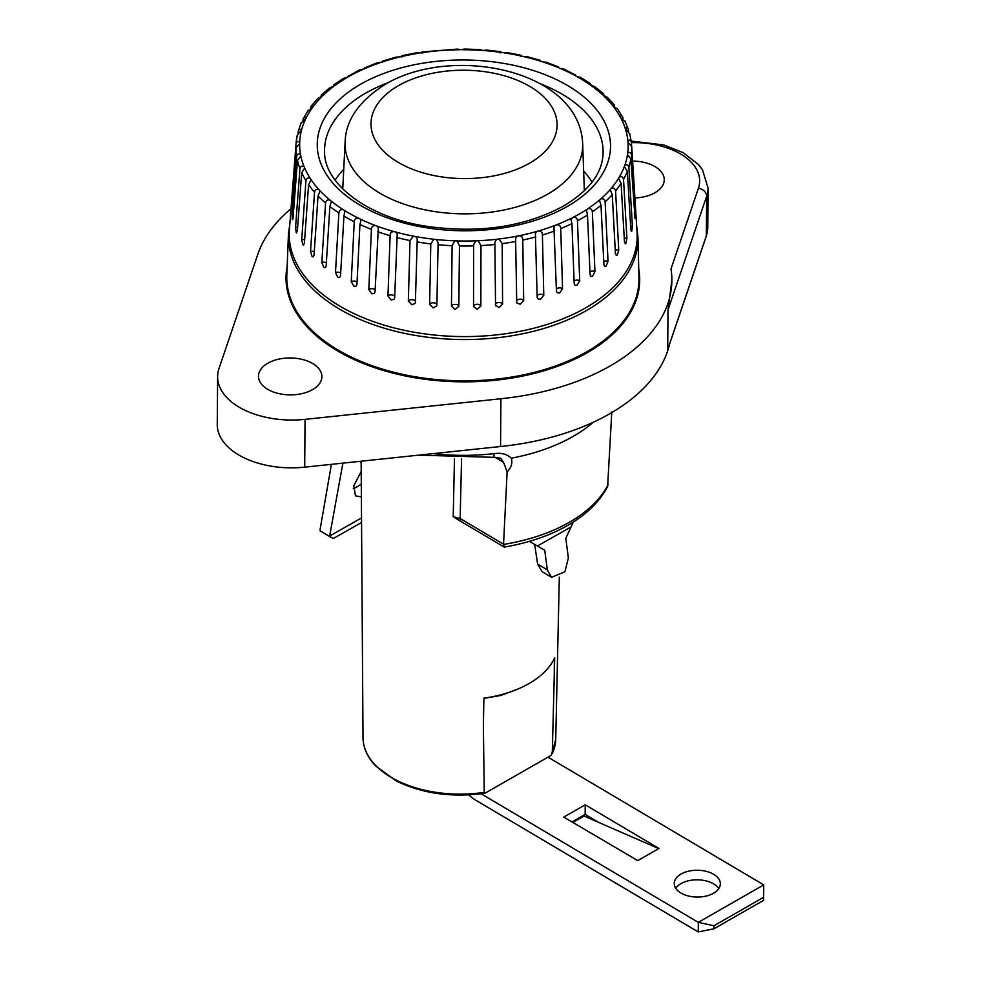 <?xml version="1.0" encoding="UTF-8"?>
<svg xmlns="http://www.w3.org/2000/svg" width="981" height="981" viewBox="0 0 981 981"><rect width="100%" height="100%" fill="white"/><g stroke="black" fill="none" stroke-linecap="round" stroke-linejoin="round"><path stroke-width="1.47" d="M635.418 206.071L637.061 232.485A173.98 101.325 -179.6 0 1 586.221 307.544A173.98 101.325 -179.6 0 1 393.025 327.629A173.98 101.325 -179.6 0 1 289.395 229.848L296.115 142.968A167.923 97.793 -179.6 0 1 297.194 135.439L296.115 142.968A167.923 97.793 -179.6 0 0 296.066 143.655L291.247 206.868L295.943 147.947L299.646 143.729L299.696 142.319C298.126 140.945 296.924 141.387 296.066 143.655M579.71 280.713L577.478 220.786C577.269 218.236 575.847 217.071 573.235 217.291L570.954 219.462L571.948 223.594L574.179 283.521L575.062 285.287L577.086 285.213L579.71 280.713A3.691 2.011 -2.1 0 0 574.535 280.676A3.691 2.011 -2.1 0 0 574.081 280.958M562.554 288.684L560.74 228.573C560.642 226.01 559.28 224.735 556.668 224.772L554.657 225.544L553.934 227.138L556.448 291.05L557.22 292.755L559.624 292.976L562.554 288.684A3.691 1.999 -1.7 0 0 557.466 288.267A3.691 1.999 -1.7 0 0 556.386 288.904M543.781 295.293L542.407 235.035C542.419 232.472 541.144 231.111 538.581 230.94L536.411 231.565L535.381 233.539L537.183 297.194L537.784 298.751L540.568 299.364L543.781 295.293A3.691 1.987 -1.3 0 0 538.851 294.508A3.691 1.987 -1.3 0 0 537.147 295.489M523.682 300.456L522.775 240.075C522.922 237.512 521.745 236.065 519.256 235.71L516.975 236.163L515.601 238.591L516.717 301.841L517.097 303.141L520.261 304.269L523.682 300.456A3.691 1.987 -0.9 0 0 518.998 299.303A3.691 1.987 -0.9 0 0 516.521 301.216M495.368 304.919L499.01 307.629L502.591 304.061L502.186 243.607L499.035 238.984L496.668 239.266L494.89 242.246L495.54 305.802M473.504 306.379L477.171 309.358L480.849 306.072L480.972 245.581L478.225 240.737L475.822 240.836L473.615 244.6L473.529 306.722M473.627 245.888A167.923 97.793 -179.6 0 1 459.464 245.949L457.195 240.921L454.779 240.836L452.106 245.704L451.468 306.195L455.11 309.456L458.826 306.44L459.476 245.471M436.888 305.165L438.115 242.748L436.263 239.523L433.884 239.266L430.782 243.913L429.629 304.38L433.197 307.911L436.766 305.9M415.38 302.271L417.244 239.205L415.785 236.593L413.479 236.163L409.997 240.566L408.341 300.946L411.762 304.735L415.049 303.46L415.38 302.271M394.656 297.807L397.207 234.3L396.103 232.166L393.908 231.565C391.358 231.737 390.095 233.122 390.107 235.698L387.961 295.968L391.186 300.002L394.104 299.291L394.656 297.807M375.061 291.835L378.323 228.033L377.526 226.304L375.478 225.544C372.878 225.532 371.529 226.819 371.419 229.382L368.819 289.518L371.787 293.785L374.313 293.491L375.061 291.835M356.925 284.453L359.941 224.502L360.898 220.492L360.37 219.119L358.506 218.211C355.895 218.015 354.484 219.18 354.251 221.743L351.235 281.694L353.896 286.17L356.042 286.194L356.925 284.453M340.53 275.796L343.926 216.053L344.92 210.731L343.264 209.689C340.689 209.284 339.23 210.363 338.886 212.902L335.49 272.644L337.807 277.304L339.598 277.549L340.53 275.796M326.158 265.998L329.886 206.488L331.419 201.252L329.996 200.112C327.495 199.523 326.023 200.48 325.569 202.981L321.842 262.491L323.779 267.322L325.238 267.715L326.158 265.998M314.043 255.219L318.04 195.967L320.088 190.866L318.935 189.627C316.544 188.855 315.073 189.701 314.533 192.178L310.523 251.43L312.044 256.384L313.184 256.899L314.043 255.219M302.786 244.674L304.368 243.644L308.586 184.661L311.124 179.744L310.254 178.419C308.009 177.475 306.575 178.211 305.937 180.639L301.719 239.622L302.786 244.674L303.644 245.262M310.254 178.419A164.232 95.648 -179.6 0 1 304.662 168.045L304.085 166.672C302.038 165.568 300.664 166.206 299.941 168.585L295.563 227.273L296.176 232.374L297.317 231.442L301.694 172.754L304.674 167.935M296.176 232.374L296.74 233.024M292.988 218.837L297.451 160.455L300.824 155.967L300.542 154.569C298.727 153.318 297.427 153.858 296.63 156.187L292.166 214.569L292.301 219.707L292.988 218.837L292.301 219.707M291.247 206.868L291.455 206.035M297.194 135.439L301.535 130.117C300.247 128.646 299.156 129.002 298.261 131.196L298.065 133.723M301.192 123.152L306.035 118.174C305.054 116.604 304.098 116.898 303.166 119.02L303.031 120.81M307.85 111.27L313.135 106.671L311.161 106.144L310.621 108.67M311.161 106.144L317.636 98.652L322.7 95.795L321.376 94.949L320.713 97.315M321.376 94.949L329.42 88.032L334.595 85.752C334.595 84.084 334.129 84.207 333.197 86.132L333.16 86.843M573.235 217.291A164.232 95.648 -179.6 0 0 580.004 213.6A164.232 95.648 -179.6 0 0 586.405 209.689L587.484 214.998L590.084 274.717L591.003 276.483L592.683 276.213L594.952 271.516L592.352 211.798C592.034 209.272 590.574 208.217 588.011 208.634L586.148 210.621M308.23 110.154L303.166 119.02M301.375 122.38L298.261 131.196M311.112 179.903L311.124 179.744A164.232 95.648 -179.6 0 0 318.935 189.627M320.125 191.307L320.088 190.866A164.232 95.648 -179.6 0 0 329.996 200.112M331.566 201.988L331.419 201.252A164.232 95.648 -179.6 0 0 343.264 209.689M345.226 211.761L344.92 210.731A164.232 95.648 -179.6 0 0 358.506 218.211M588.011 208.634A164.232 95.648 -179.6 0 0 599.391 200.099L601.01 205.323L603.916 264.796L604.799 266.525L606.16 266.096L608.036 261.265L605.13 201.779C604.688 199.278 603.229 198.334 600.74 198.947L599.268 200.737M600.74 198.947A164.232 95.648 -179.6 0 0 610.145 189.627L612.267 194.704L615.443 253.92L617.294 255.06L618.753 250.094L615.577 190.878C615.038 188.413 613.591 187.579 611.224 188.364L610.108 189.971M611.224 188.364A164.232 95.648 -179.6 0 0 618.496 178.419L621.096 183.312L624.48 242.258L625.903 243.276L626.908 238.224L623.524 179.278C622.91 176.862 621.488 176.126 619.293 177.083L618.496 178.493M624.284 166.463L627.337 171.356L630.857 230.008L631.838 230.927L632.389 225.814L628.858 167.162C628.159 164.796 626.81 164.17 624.811 165.286L624.308 166.66A164.232 95.648 -179.6 0 1 619.293 177.083M631.592 145.862L631.359 142.208C630.538 139.952 629.373 139.523 627.865 140.908L627.975 142.319A164.232 95.648 -179.6 0 1 627.681 153.159L627.484 154.569L630.893 159.02L635.014 218.236L631.494 154.74C630.722 152.423 629.446 151.896 627.681 153.159L627.484 154.569A164.232 95.648 -179.6 0 1 624.811 165.286M628.625 132.018L628.49 129.774C627.619 127.591 626.577 127.236 625.351 128.719L625.78 130.117A164.232 95.648 -179.6 0 1 627.865 140.908L627.975 142.319L631.715 146.5L635.369 205.385M631.359 142.208L629.704 133.539M622.996 119.277L622.898 117.646C622.003 115.525 621.108 115.243 620.188 116.813L620.912 118.161A164.232 95.648 -179.6 0 1 625.351 128.719L629.777 134.005M628.49 129.774L624.885 120.859M620.912 118.161L625.118 121.754M622.898 117.646L617.38 108.732L613.481 106.659A164.232 95.648 -179.6 0 1 620.188 116.813L620.188 116.96M614.78 107.248L614.241 104.759L612.451 105.237L613.481 106.659M604.088 96.003L603.438 93.686L602.297 94.593L607.362 97.34L614.241 104.759M591.102 85.629L591.077 85.016C590.182 83.103 589.777 82.98 589.851 84.648L595.026 86.843L603.438 93.686M590.415 83.569L589.851 84.648A164.232 95.648 -179.6 0 0 577.11 76.665L580.568 77.401L590.415 83.569M520.923 56.53C520.249 54.85 520.592 54.752 521.941 56.199L524.197 56.726A164.232 95.648 -179.6 0 1 541.107 61.362C540.053 59.816 539.906 59.902 540.641 61.631C539.906 59.902 540.053 59.816 541.107 61.362L543.229 62.036A164.232 95.648 -179.6 0 1 559.011 67.885L560.973 68.719A164.232 95.648 -179.6 0 1 575.344 75.696C574.94 74.041 575.16 74.139 576.006 75.991C575.16 74.139 574.94 74.041 575.344 75.696L577.11 76.665M560.973 68.719L564.247 69.148L574.927 74.838M543.229 62.036L546.319 62.183L558.348 66.892M524.197 56.726L527.079 56.628L540.151 60.27M500.261 52.925C499.672 51.306 500.187 51.171 501.818 52.508L506.821 52.545L520.641 55.144M500.138 51.625L485.889 50.006L483.474 50.522A164.232 95.648 -179.6 0 1 501.818 52.508M422.406 51.919L457.808 49.075L460.04 49.737L464.614 49.05L479.12 49.528L483.474 50.522M402.124 55.659L415.785 52.937L420.849 52.864C422.406 51.503 422.872 51.637 422.235 53.268M382.921 60.994L395.76 57.192L400.935 56.726C402.21 55.255 402.492 55.365 401.769 57.033M365.104 67.775L376.814 62.919L382.05 62.036C383.031 60.491 383.13 60.577 382.332 62.306C383.13 60.577 383.031 60.491 382.05 62.036A164.232 95.648 -179.6 0 1 398.703 57.266M348.966 75.88L359.254 70.043L364.515 68.731C365.177 67.113 365.079 67.198 364.233 68.989C365.079 67.198 365.177 67.113 364.515 68.731A164.232 95.648 -179.6 0 1 379.966 62.747M346.894 77.658A164.232 95.648 -179.6 0 0 334.595 85.752L333.871 84.697L343.375 78.455L348.611 76.677C348.942 75.022 348.66 75.12 347.765 76.972C348.66 75.12 348.942 75.022 348.611 76.677A164.232 95.648 -179.6 0 1 362.602 69.577M634.499 217.365L635.014 218.236M631.347 231.59L631.838 230.927M625.13 243.877L625.903 243.276M616.24 255.587L617.294 255.06M306.035 118.394L306.035 118.174A164.232 95.648 -179.6 0 1 312.191 107.959M304.085 166.672A164.232 95.648 -179.6 0 1 300.824 155.967L300.542 154.569A164.232 95.648 -179.6 0 1 299.646 143.729L299.696 142.319A164.232 95.648 -179.6 0 1 301.179 131.515L301.535 130.117A164.232 95.648 -179.6 0 1 305.385 119.523M593.198 422.296A157.389 91.662 -179.6 0 1 573.014 436.484A157.389 91.662 -179.6 0 1 511.248 458.188C512.781 462.836 511.408 467.41 507.128 471.91L503.535 544.43L504.357 547.055C528.416 542.947 549.532 535.749 567.68 525.436C586.331 514.743 599.636 501.769 607.619 486.502L611.788 411.959M359.671 461.487A7.37 4.231 -59.4 0 1 359.5 461.377L361.143 462.615L363.019 737.749A96.359 56.113 0.4 0 0 484.234 792.354L483.375 725.499L483.903 698.19A97.744 56.923 0.4 0 0 528.943 683.61A97.744 56.923 0.4 0 0 554.706 657.638L552.278 753.383A96.359 56.113 0.4 0 0 555.736 739.22L559.317 577.11M485.19 698.006A151.589 32.348 81.4 0 1 484.982 698.165L500.788 695.468L518.36 688.858M484.234 792.354L485.19 793.126L551.31 755.26L555.736 739.22M554.375 658.361L554.179 684.946M460.445 521.254L453.21 516.656L454.473 458.863M361.364 461.18L361.155 461.843M485.19 793.126A95.697 55.733 -179.6 0 1 481.131 793.715L480.874 793.788C449.372 797.406 421.205 793.139 396.398 780.986L375.723 766.026C367.409 757.283 363.178 747.853 363.019 737.749M433.099 453.627A157.622 91.797 0.4 0 0 494.056 453.627C501.45 452.633 507.177 454.154 511.248 458.188M669.606 344.024A209.002 121.718 -179.6 0 1 609.692 413.798A209.002 121.718 -179.6 0 1 500.555 446.527L304.699 467.152A73.722 42.931 -179.6 0 1 217.255 424.344L217.623 376.545A73.722 42.931 0.4 0 0 305.054 419.353L500.923 398.74A209.002 121.718 0.4 0 0 610.059 366.011A209.002 121.718 0.4 0 0 671.862 280.456A209.002 121.718 0.4 0 0 671.004 268.892L698.398 188.315A65.249 37.989 0.4 0 0 631.384 142.65M267.862 363.203A31.699 18.455 0.4 0 0 258.494 376.189A31.699 18.455 0.4 0 0 277.942 393.393A31.699 18.455 0.4 0 0 312.522 389.641A31.699 18.455 0.4 0 0 321.891 376.667A31.699 18.455 0.4 0 0 302.442 359.463A31.699 18.455 0.4 0 0 267.862 363.203M634.915 197.966A31.699 18.455 0.4 0 0 654.891 192.754A31.699 18.455 0.4 0 0 664.26 179.781A31.699 18.455 0.4 0 0 632.622 161.08M291.026 208.72A209.002 121.718 0.4 0 0 257.672 254.717L219.021 368.415A73.722 42.931 0.4 0 0 217.623 376.545M669.177 345.128L667.705 349.457L668 309.898L671.862 280.456M507.128 471.91L503.584 462.358L500.641 458.139M453.21 516.656L460.15 518.508A7.37 4.231 120.6 0 0 461.622 521.855L504.124 547.006M494.056 453.627A9.209 1.545 83.4 0 1 493.259 457.318L418.715 455.147M361.266 483.976A23.041 10.791 -51.3 0 1 357.133 486.784A23.041 10.791 -51.3 0 1 353.283 488.526M342.896 463.13L329.579 536.484L320.211 530.88L320.113 529.348L331.419 464.332M329.579 536.484L333.307 538.532L361.535 522.53M537.416 546.012L544.749 550.267L547.324 569.875L551.543 577.319L564.921 571.739L568.367 557.944L565.792 538.336L571.065 526.92L537.416 546.012L529.397 541.365M573.358 522.002L571.065 526.92M551.543 577.319L541.99 571.604L537.6 564.05L534.67 544.418M361.18 471.542L353.761 485.816L355.465 495.846L361.351 496.864M361.499 517.943L330.143 535.736M675.737 888.283A23.041 13.415 -179.6 0 1 680.986 883.623A23.041 13.415 -179.6 0 1 718.766 888.602M713.506 893.25A23.041 13.415 -179.6 0 1 688.38 895.972A23.041 13.415 -179.6 0 1 674.241 883.476A23.041 13.415 -179.6 0 1 681.059 874.046A23.041 13.415 -179.6 0 1 706.185 871.324A23.041 13.415 -179.6 0 1 720.324 883.82A23.041 13.415 -179.6 0 1 713.506 893.25M637.748 860.595L563.768 817.099L585.228 804.8L658.95 848.455L637.748 860.595L635.798 859.736M481.07 793.739L698.325 922.361L698.251 931.95L475.515 800.079A30.227 17.376 60.2 0 1 468.844 794.88M713.935 925.745L698.325 922.361L763.745 884.899L763.635 900.313L713.91 928.799L713.935 925.745L763.659 897.272M547.987 757.16L763.745 884.899M571.96 821.943L585.154 814.389L598.704 822.421M698.251 931.95L713.91 928.799M585.228 804.8L585.154 814.389M658.692 848.602L584.038 816.02L572.806 822.446M529.826 163.054A93.036 54.176 -179.6 0 1 398.249 162.392A93.036 54.176 -179.6 0 1 398.261 85.764A93.036 54.176 -179.6 0 1 529.826 86.426A93.036 54.176 -179.6 0 1 529.826 163.054M345.116 142.012C345.717 120.172 359.071 100.969 385.19 84.391C452.094 44.219 579.746 69.737 582.677 143.827A118.824 69.197 -179.6 0 1 547.901 194.005A118.824 69.197 -179.6 0 1 416.802 207.947A118.824 69.197 -179.6 0 1 345.116 142.012L342.749 188.916M584.271 188.843A128.928 75.083 -179.6 0 1 585.032 190.069M584.247 187.96A129.431 75.378 -179.6 0 1 585.363 189.738M583.646 171.123A136.8 79.669 -179.6 0 1 592.083 182.11M540.298 83.765A139.265 81.104 -179.6 0 1 603.045 154.25C602.064 173.404 588.992 190.621 563.83 205.9C524.541 227.101 478.409 233.834 425.423 226.121C366.33 216.899 324.11 183.03 324.601 152.141A139.265 81.104 -179.6 0 1 365.361 93.318A139.265 81.104 -179.6 0 1 388.402 82.612M567.558 206.292A146.635 85.396 -179.6 0 1 360.199 205.25A146.635 85.396 -179.6 0 1 360.199 84.476A146.635 85.396 -179.6 0 1 567.57 85.519A146.635 85.396 -179.6 0 1 567.558 206.292M587.484 214.998A167.923 97.793 -179.6 0 1 582.591 217.954A167.923 97.793 -179.6 0 1 577.478 220.786M571.948 223.594A167.923 97.793 -179.6 0 1 560.74 228.573M554.621 230.94A167.923 97.793 -179.6 0 1 542.407 235.035M535.81 236.924A167.923 97.793 -179.6 0 1 522.775 240.075M515.822 241.461A167.923 97.793 -179.6 0 1 502.186 243.607M494.976 244.465A167.923 97.793 -179.6 0 1 480.972 245.581M452.106 245.704A167.923 97.793 -179.6 0 1 438.041 244.71M430.782 243.913A167.923 97.793 -179.6 0 1 417.035 241.89M409.997 240.566A167.923 97.793 -179.6 0 1 396.802 237.525M390.107 235.698A167.923 97.793 -179.6 0 1 377.66 231.7M371.419 229.382A167.923 97.793 -179.6 0 1 359.941 224.502M354.251 221.743A167.923 97.793 -179.6 0 1 343.926 216.053M338.886 212.902A167.923 97.793 -179.6 0 1 329.886 206.488M325.569 202.981A167.923 97.793 -179.6 0 1 318.04 195.967M314.533 192.178A167.923 97.793 -179.6 0 1 308.586 184.661M305.937 180.639A167.923 97.793 -179.6 0 1 301.694 172.754M299.941 168.585A167.923 97.793 -179.6 0 1 297.451 160.455M296.63 156.187A167.923 97.793 -179.6 0 1 295.943 147.947M322.7 95.795A164.232 95.648 -179.6 0 1 333.123 86.855M313.135 106.671A164.232 95.648 -179.6 0 1 321.486 97.009M375.478 225.544A164.232 95.648 -179.6 0 1 360.37 219.119M393.908 231.565A164.232 95.648 -179.6 0 1 377.526 226.304M413.479 236.163A164.232 95.648 -179.6 0 1 396.103 232.166M433.884 239.266A164.232 95.648 -179.6 0 1 415.785 236.593M454.779 240.836A164.232 95.648 -179.6 0 1 436.263 239.523M475.822 240.836A164.232 95.648 -179.6 0 1 457.195 240.921M496.668 239.266A164.232 95.648 -179.6 0 1 478.225 240.737M516.975 236.163A164.232 95.648 -179.6 0 1 499.035 238.984M536.411 231.565A164.232 95.648 -179.6 0 1 519.256 235.71M554.657 225.544A164.232 95.648 -179.6 0 1 538.581 230.94M571.42 218.211A164.232 95.648 -179.6 0 1 556.668 224.772M601.01 205.323A167.923 97.793 -179.6 0 1 592.352 211.798M612.267 194.704A167.923 97.793 -179.6 0 1 605.13 201.779M621.096 183.312A167.923 97.793 -179.6 0 1 615.577 190.878M627.337 171.356A167.923 97.793 -179.6 0 1 623.524 179.278M630.893 159.02A167.923 97.793 -179.6 0 1 628.858 167.162M631.715 146.5A167.923 97.793 -179.6 0 1 631.494 154.74M603.585 95.795A164.232 95.648 -179.6 0 1 612.463 105.384M591.396 85.739A164.232 95.648 -179.6 0 1 602.297 94.593M504.16 52.864A164.232 95.648 -179.6 0 1 521.941 56.199M462.456 49.737A164.232 95.648 -179.6 0 1 481.07 50.35M441.475 50.522A164.232 95.648 -179.6 0 1 460.04 49.737M420.849 52.864A164.232 95.648 -179.6 0 1 439.083 50.705M400.935 56.726A164.232 95.648 -179.6 0 1 418.519 53.232M335.134 180.161A136.8 79.669 -179.6 0 1 343.742 169.308M341.744 187.898A129.431 75.378 -179.6 0 1 342.884 186.132M342.062 188.229A128.928 75.083 -179.6 0 1 342.847 187.015M635.087 213.098A3.691 2.134 -3.5 0 0 634.229 213.147M632.389 225.814A3.691 2.109 -3.4 0 0 630.611 225.937M626.908 238.224A3.691 2.085 -3.3 0 0 624.247 238.383M618.753 250.094A3.691 2.072 -3.1 0 0 615.246 250.302M608.036 261.265A3.691 2.048 -2.8 0 0 603.756 261.498M594.952 271.516A3.691 2.036 -2.5 0 0 589.961 271.774M502.591 304.061A3.691 1.974 -0.4 0 0 498.225 302.577A3.691 1.974 -0.4 0 0 495.368 304.159M480.849 306.072A3.691 1.974 0.1 0 0 476.889 304.282A3.691 1.974 0.1 0 0 473.504 306.097M458.838 306.379A3.691 1.974 0.6 0 0 455.319 304.368A3.691 1.974 0.6 0 0 451.468 306.195M436.901 304.564A3.691 1.974 1.1 0 0 433.896 302.859A3.691 1.974 1.1 0 0 429.629 304.38M415.404 301.192A3.691 1.987 1.6 0 0 412.952 299.769A3.691 1.987 1.6 0 0 408.341 300.946M394.718 296.25A3.691 1.987 2 0 0 392.841 295.134A3.691 1.987 2 0 0 387.961 295.968M375.159 289.824A3.691 1.999 2.5 0 0 373.884 289.052A3.691 1.999 2.5 0 0 368.819 289.518M357.047 282.025A3.691 2.011 2.9 0 0 356.397 281.621A3.691 2.011 2.9 0 0 351.235 281.694M340.689 272.963A3.691 2.023 3.3 0 0 340.665 272.951A3.691 2.023 3.3 0 0 335.49 272.644M326.354 262.798A3.691 2.048 3.6 0 0 321.842 262.491M314.276 251.7A3.691 2.06 3.9 0 0 310.523 251.43M304.637 239.842A3.691 2.085 4.1 0 0 301.719 239.622M297.611 227.433A3.691 2.097 4.3 0 0 295.563 227.273M293.307 214.667A3.691 2.121 4.4 0 0 292.166 214.569M503.535 544.43A152.926 89.063 0.4 0 0 569.201 522.358A152.926 89.063 0.4 0 0 608.195 484.491M500.555 446.527L500.923 398.74M638.741 269.002A176.838 102.98 -179.6 0 1 587.411 352.596A176.838 102.98 -179.6 0 1 385.729 371.149A176.838 102.98 -179.6 0 1 287.163 266.341M286.82 275.023A176.102 102.551 0.4 0 0 393.283 372.142A176.102 102.551 0.4 0 0 586.896 351.713A176.102 102.551 0.4 0 0 638.95 277.697L637.957 237.169A174.802 101.803 -179.6 0 1 586.282 310.646A174.802 101.803 -179.6 0 1 394.104 330.916A174.802 101.803 -179.6 0 1 288.426 234.52L286.82 275.023M304.699 467.152L305.054 419.353M667.705 349.457L706.357 235.759L706.663 196.2L668 309.898M706.148 236.396A1.655 1.324 -161.2 0 0 706.357 235.759A73.722 42.931 0.4 0 0 707.755 227.629L708.061 188.07A73.722 42.931 -179.6 0 1 706.663 196.2A8.473 6.769 18.8 0 0 698.398 188.315M461.548 459.01L460.15 518.508L503.547 544.197M503.584 462.358L494.865 457.195M547.324 569.875L537.6 564.05M582.677 143.827L584.345 190.743M637.957 237.169L636.657 225.973M708.061 188.07L702.494 169.787L698.374 164.44L683.168 152.656L663.929 144.98L631.224 141.068M289.898 223.337L288.426 234.52M707.755 227.629L706.308 236.09L668.429 347.495M493.259 457.318L500.653 458.152M460.445 521.242L461.622 521.855"/></g></svg>
